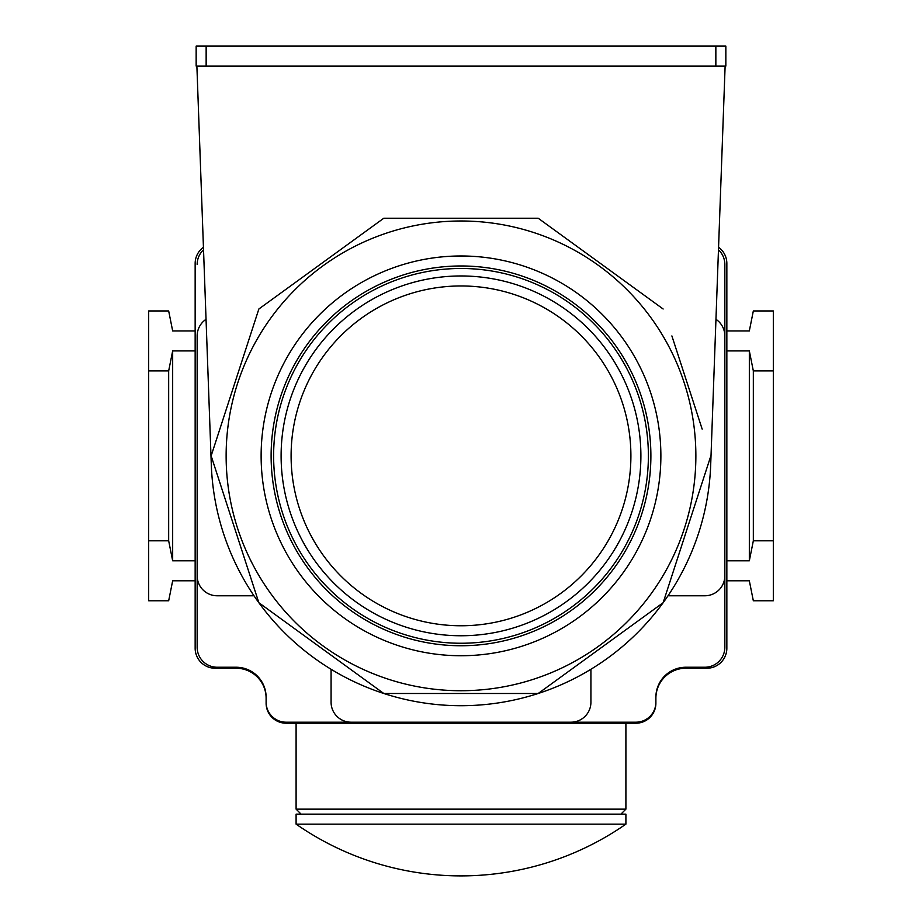 <?xml version="1.0" encoding="UTF-8"?>
<svg xmlns="http://www.w3.org/2000/svg" width="922" height="922" viewBox="0 0 922 922"><rect width="100%" height="100%" fill="white"/><g stroke="black" fill="none" stroke-linecap="round" stroke-linejoin="round"><path stroke-width="1.38" d="M196.882 66.084L211.311 464.895A249.85 249.85 0 0 0 258.863 602.723L211.15 455.86L258.863 602.723L383.794 693.482L258.863 602.723A249.85 249.85 0 0 0 383.794 693.482L538.206 693.482L383.794 693.482A249.85 249.85 0 0 0 538.206 693.482L663.137 602.723L538.206 693.482A249.85 249.85 0 0 0 663.137 602.723L710.85 455.86L663.137 602.723A249.85 249.85 0 0 0 710.689 464.895L725.118 66.084M671.884 335.931L702.161 429.087M538.206 218.237L663.137 308.997L538.206 218.237L383.794 218.237L538.206 218.237M258.863 308.997L383.794 218.237L258.863 308.997L211.15 455.86L258.863 308.997M206.044 319.312A19.984 19.984 0 0 0 197.158 335.931L197.158 647.244L197.158 335.931M203.531 249.839A19.984 19.984 0 0 0 197.158 264.476M266.112 698.219A29.988 29.988 0 0 0 236.136 668.231L215.149 668.231A19.984 19.984 0 0 1 195.153 648.247L195.153 263.473A19.984 19.984 0 0 1 203.439 247.269M195.153 330.929L172.668 330.929L168.668 310.945L148.684 310.945L148.684 600.775L168.668 600.775L172.668 580.791L195.153 580.791M195.153 560.795L172.668 560.795L168.668 540.811L168.668 370.909L148.684 370.909M168.668 370.909L172.668 350.925L195.153 350.925M172.668 560.795L172.668 350.925M168.668 540.811L148.684 540.811M197.158 647.244A19.984 19.984 0 0 0 217.143 667.24L236.136 667.24A29.988 29.988 0 0 1 266.112 697.216L266.112 703.209A19.984 19.984 0 0 0 286.108 723.205L635.892 723.205A19.984 19.984 0 0 0 655.888 703.209L655.888 697.216A29.988 29.988 0 0 1 685.864 667.24L704.857 667.24A19.984 19.984 0 0 0 724.842 647.244L724.842 264.476L724.842 647.244M266.112 702.218A19.984 19.984 0 0 0 286.108 722.203L635.892 722.203L286.108 722.203M635.892 722.203A19.984 19.984 0 0 0 655.888 702.218M718.561 247.269A19.984 19.984 0 0 1 726.847 263.473L726.847 648.247A19.984 19.984 0 0 1 706.851 668.231L685.864 668.231A29.988 29.988 0 0 0 655.888 698.219M724.842 264.476A19.984 19.984 0 0 0 718.469 249.839M726.847 330.929L749.332 330.929L753.332 310.945L773.316 310.945L773.316 540.811L753.332 540.811L749.332 560.795L726.847 560.795M749.332 560.795L749.332 350.925L753.332 370.909L773.316 370.909M726.847 350.925L749.332 350.925M726.847 580.791L749.332 580.791L753.332 600.775L773.316 600.775L773.316 540.811M753.332 540.811L753.332 370.909M724.842 335.931A19.984 19.984 0 0 0 715.956 319.312M668.001 595.773L704.857 595.773A19.984 19.984 0 0 0 724.842 575.789M570.937 722.203A19.984 19.984 0 0 0 590.921 702.218L590.921 669.28M331.079 669.28L331.079 702.218A19.984 19.984 0 0 0 351.063 722.203M197.158 575.789A19.984 19.984 0 0 0 217.143 595.773L253.999 595.773M725.845 66.084L196.155 66.084L196.155 46.1L725.845 46.1L725.845 66.084M296.1 723.205L296.1 809.147L625.9 809.147L625.9 723.205M301.091 814.149L296.1 809.147M620.909 814.149L625.9 809.147M296.1 824.141L296.1 814.149L625.9 814.149L625.9 824.141L296.1 824.141A288.586 288.586 0 0 0 625.9 824.141M461 655.738A199.878 199.878 0 0 1 261.122 455.86A199.878 199.878 0 0 1 461 255.982A199.878 199.878 0 0 1 660.878 455.86A199.878 199.878 0 0 1 461 655.738M461 645.746A189.886 189.886 0 0 1 271.114 455.86A189.886 189.886 0 0 1 461 265.974A189.886 189.886 0 0 1 650.886 455.86A189.886 189.886 0 0 1 461 645.746M461 268.475A187.385 187.385 0 0 1 648.385 455.86A187.385 187.385 0 0 1 461 643.245A187.385 187.385 0 0 1 273.615 455.86A187.385 187.385 0 0 1 461 268.475M461 275.966A179.894 179.894 0 0 1 640.894 455.86A179.894 179.894 0 0 1 461 635.754A179.894 179.894 0 0 1 281.106 455.86A179.894 179.894 0 0 1 461 275.966A179.894 179.894 0 0 1 640.894 455.86A179.894 179.894 0 0 1 461 635.754A179.894 179.894 0 0 1 281.106 455.86A179.894 179.894 0 0 1 461 275.966M715.852 66.084L715.852 46.1M206.148 66.084L206.148 46.1M461 690.728A234.868 234.868 0 0 1 226.132 455.86A234.868 234.868 0 0 1 461 220.992A234.868 234.868 0 0 1 695.868 455.86A234.868 234.868 0 0 1 461 690.728M461 285.958A169.902 169.902 0 0 1 630.902 455.86A169.902 169.902 0 0 1 461 625.761A169.902 169.902 0 0 1 291.098 455.86A169.902 169.902 0 0 1 461 285.958"/></g></svg>
